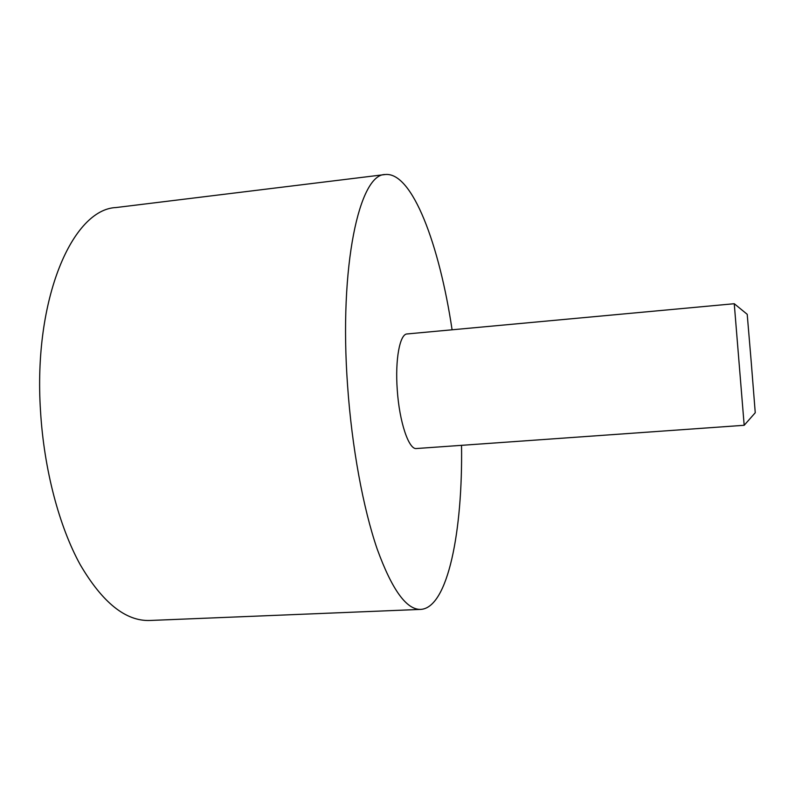 <?xml version="1.0" encoding="UTF-8"?>
<svg xmlns="http://www.w3.org/2000/svg" width="795" height="795" viewBox="0 0 795 795"><rect width="100%" height="100%" fill="white"/><g stroke="black" fill="none" stroke-linecap="round" stroke-linejoin="round"><path stroke-width="1.19" d="M734.272 303.73L747.211 314.313L751.176 361.357L755.25 412.734L744.19 425.285L416.461 448.529C408.868 449.99 399.358 422.046 397.262 389.888C394.986 359.588 399.835 333.88 407.11 333.95L734.252 303.72L744.18 425.285M452.087 329.796C439.496 245.248 412.366 171.69 385.267 174.522C359.549 173.539 338.829 265.52 347.584 385.635C351.867 447.347 363.156 508.194 377.188 549.057C392.005 589.791 406.543 609.904 420.774 609.397C447.983 607.797 462.809 530.812 461.527 445.339M385.267 174.522L116.13 207.535C72.822 209.075 33.042 298.284 40.535 411.333C44.023 469.507 59.188 526.489 80.206 564.669C102.545 602.739 125.769 621.342 149.858 620.478L420.774 609.397"/></g></svg>
